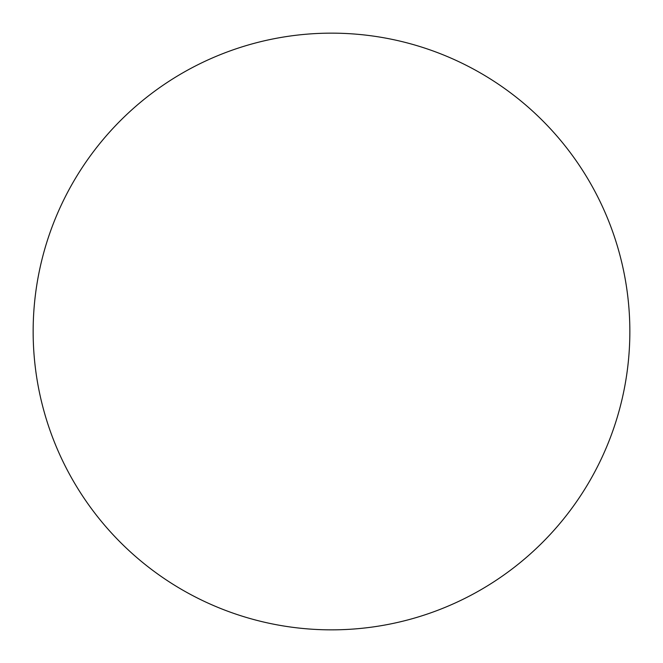 <?xml version="1.0" encoding="UTF-8"?>
<svg xmlns="http://www.w3.org/2000/svg" width="663" height="663" viewBox="0 0 663 663"><rect width="100%" height="100%" fill="white"/><g stroke="black" fill="none" stroke-linecap="round" stroke-linejoin="round"><path stroke-width="0.99" d="M629.85 331.5A298.35 298.35 0 0 0 331.5 33.15A298.35 298.35 0 0 0 33.15 331.5A298.35 298.35 0 0 0 331.5 629.85A298.35 298.35 0 0 0 629.85 331.5"/></g></svg>
